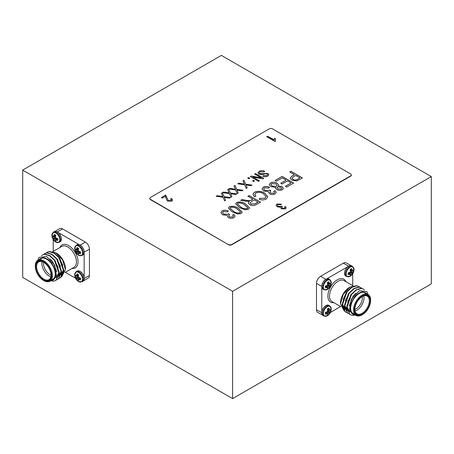 <?xml version="1.0" encoding="UTF-8"?>
<svg xmlns="http://www.w3.org/2000/svg" width="454" height="454" viewBox="0 0 454 454"><rect width="100%" height="100%" fill="white"/><g stroke="black" fill="none" stroke-linecap="round" stroke-linejoin="round"><path stroke-width="0.68" d="M431.3 176.583L221.393 55.394L22.7 170.102L232.607 291.292L232.607 398.606L431.3 283.898L431.3 176.583L232.607 291.292M22.7 170.102L22.7 277.417L232.607 398.606M57.374 231.932L62.578 228.929A5.754 3.326 -120 0 0 59.701 228.64L54.991 231.364M62.578 228.929L85.369 242.084L80.165 245.092M84.234 252.14L89.444 249.138A5.754 3.326 -120 0 0 85.369 242.084M89.444 249.138L89.444 275.453L84.234 278.461M83.542 280.81L88.252 278.086A5.754 3.326 -120 0 0 89.444 275.453M321.699 286.372L316.489 283.364L316.489 309.685L321.699 312.687M316.489 283.364A5.754 3.326 -60 0 1 320.558 276.316L325.768 279.324M348.559 266.163L343.349 263.155L320.558 276.316M343.349 263.155A5.754 3.326 -60 0 1 346.226 262.872L350.936 265.59M322.391 315.036L317.681 312.318A5.754 3.326 -60 0 1 316.489 309.685M221.404 193.251L222.386 192.689L224.066 196.673L230.399 197.564L229.423 198.126L224.395 197.422L225.604 200.333L224.628 200.895L223.084 197.235L216.183 196.264L217.16 195.702L222.772 196.491L221.404 193.251M234.02 185.97L234.996 185.408L236.676 189.392L243.015 190.283L242.039 190.845L237.011 190.141L238.219 193.046L237.243 193.614L235.7 189.954L228.799 188.983L229.775 188.421L235.388 189.21L234.02 185.97M255.852 192.956L254.779 194.437L255.92 196.196L254.427 196.713L252.935 194.284L254.467 192.195C258.144 190.805 261.572 191.128 264.756 193.171L267.854 196.781L266.18 199.085C263.927 200.14 261.549 200.186 259.064 199.221L259.96 198.358L264.886 198.279L266.106 196.69L263.558 193.864C261.243 192.275 258.678 191.968 255.852 192.956M277.116 183.206L278.62 185.016L278.206 185.964L281.974 186.526L283.387 188.319L282.348 189.749C280.396 190.606 278.512 190.532 276.69 189.522L275.527 188.081L275.754 187.383L270.942 186.725L269.29 184.613L270.505 182.939C272.792 181.929 274.993 182.02 277.116 183.206L278.62 185.067M289.743 172.004L290.94 171.311L302.46 177.968L296.842 180.953L291.939 180.187L290.168 178.059L291.95 176.084L294.379 174.682L289.743 172.004M266.804 136.756L267.576 136.308L274.097 140.07L274.522 138.249L275.487 138.805L275.226 139.923L275.612 141.2L275.056 141.523L266.719 136.705L267.576 136.211L274.08 139.736M252.526 180.84L253.383 180.346L254.558 181.021L253.701 181.515L252.526 180.84M242.998 180.783L243.974 180.221L245.659 184.205L251.993 185.096L251.017 185.663L245.989 184.954L247.197 187.865L246.221 188.427L244.678 184.767L237.777 183.802L238.753 183.234L244.366 184.023L242.998 180.783M229.366 206.689C232.788 205.832 235.779 206.377 238.333 208.329L242.203 212.126L241.176 213.522L237.839 214.044L232.198 211.876L228.334 208.063L229.366 206.786C232.788 205.929 235.779 206.474 238.333 208.426L238.333 208.329M259.183 171.317C261.022 170.381 262.866 170.386 264.716 171.334L263.967 171.89L260.068 171.918L259.234 172.906L259.819 173.689L267.911 173.428L268.887 174.711L267.775 176.107C266.135 176.969 264.472 176.981 262.792 176.146L263.536 175.59L266.787 175.567L267.582 174.642L267.037 173.91L265.93 173.581L262.219 174.603L258.984 174.2L257.963 172.815L259.183 171.413C261.022 170.477 262.866 170.483 264.716 171.43M228.578 244.462A2.304 1.328 0 0 0 231.835 244.462L350.675 175.851A2.304 1.328 0 0 0 351.351 174.909A2.304 1.328 0 0 0 350.675 173.973L272.531 128.857A2.304 1.328 0 0 0 269.279 128.857L150.433 197.467A2.304 1.328 0 0 0 149.758 198.409A2.304 1.328 0 0 0 150.433 199.351L228.578 244.746A2.304 1.328 0 0 0 231.835 244.746L350.675 176.135A2.304 1.328 0 0 0 351.351 175.193A2.304 1.328 0 0 0 351.339 175.051M222.108 210.877C224.225 209.964 226.319 210.02 228.385 211.059L227.341 211.836L223.289 211.581L222.591 212.591L223.765 214.089L227.863 214.299L228.527 213.732L229.735 214.6L228.663 215.809L229.497 216.881L232.715 217.023L233.362 216.155L232.579 215.031L233.923 214.424L235.076 216.149L233.946 217.693C231.994 218.567 230.087 218.51 228.231 217.534L227.176 215.429L222.579 214.787L220.894 212.625L222.108 210.974C224.225 210.054 226.319 210.117 228.385 211.15M236.699 202.456C240.121 201.599 243.111 202.143 245.665 204.096L249.535 207.892L248.508 209.288L245.171 209.81L239.53 207.643L235.666 203.829L236.699 202.552C240.121 201.695 243.111 202.24 245.665 204.192L245.665 204.096M247.719 178.059L248.571 177.565L249.751 178.246L248.894 178.74L247.719 178.059M254.666 174.052L255.523 173.559L263.751 178.308L262.843 178.836L252.81 177.049L259.37 180.84L258.513 181.333L250.285 176.578L251.198 176.05L261.22 177.832L254.666 174.052M165.494 196.259L162.288 198.114L161.323 197.558L165.71 195.027L168.23 200.554L170.925 200.657L171.43 199.959L170.517 198.914L171.481 198.483L172.656 199.993L171.748 201.167L167.356 201.037L165.823 197.916L165.494 196.259M275.079 180.471L282.11 176.407L293.636 183.064L286.752 187.037L285.401 186.259L291.088 182.979L287.495 180.902L282.11 184.012L280.765 183.234L286.151 180.124L282.263 177.877L276.424 181.248L275.079 180.471M263.263 187.122C265.38 186.202 267.468 186.259 269.54 187.298L268.49 188.075L264.438 187.82L263.746 188.83L264.915 190.328L269.012 190.538L269.682 189.971L270.885 190.839L269.818 192.048L270.646 193.12L273.87 193.262L274.517 192.394L273.728 191.27L275.079 190.669L276.225 192.388L275.101 193.937C273.143 194.806 271.242 194.749 269.381 193.773L268.331 191.667L263.734 191.032L262.049 188.87L263.263 187.213C265.38 186.299 267.468 186.356 269.54 187.388M247.839 196.196L249.036 195.504L260.562 202.155L256.328 204.601C254.212 205.878 252.021 205.917 249.751 204.731L248.287 202.91L249.263 201.338L245.495 201.19L240.66 200.345L242.016 199.556L245.813 200.214C247.867 200.816 249.728 200.747 251.403 200.015L252.929 199.136L247.839 196.196M227.715 189.613L228.691 189.046L230.371 193.035L236.71 193.92L235.728 194.488L230.706 193.779L231.915 196.69L230.938 197.252L229.395 193.591L222.488 192.627L223.47 192.059L229.083 192.848L227.715 189.613M276.963 204.039L281.446 204.164L280.697 204.72L277.803 204.544L277.309 205.265L278.143 206.332L281.071 206.479L281.548 206.076L282.411 206.695L281.645 207.557L282.24 208.324L284.539 208.426L284.998 207.807L284.442 207.007L285.401 206.576L286.224 207.801L285.418 208.908L281.338 208.795L280.583 207.285L277.298 206.831L276.094 205.287L276.963 204.039L281.446 204.26M149.775 198.551A2.304 1.328 0 0 0 149.758 198.693A2.304 1.328 0 0 0 150.433 199.629L228.578 244.746M259.234 172.957L259.819 173.689M259.819 173.786L267.911 173.428M267.911 173.519L268.887 174.762M262.866 176.186L263.536 175.59M263.536 175.687L266.787 175.567M266.787 175.664L267.582 174.688M257.963 172.861L259.183 171.413M222.591 212.637L223.765 214.089M223.765 214.186L227.863 214.299M227.863 214.39L228.527 213.732M228.527 213.823L229.656 214.634M228.668 215.854L229.497 216.881M229.497 216.972L232.715 217.023M232.715 217.12L233.362 216.2M232.652 215.088L233.923 214.424M233.923 214.521L235.076 216.195M220.894 212.671L222.108 210.974M238.333 208.426L242.203 212.177M228.334 208.108L229.366 206.786M230.025 208.199L233.401 211.28C235.229 212.761 237.436 213.301 240.024 212.898L240.524 212.109M240.024 212.801L240.524 212.058L237.141 209.027C235.32 207.552 233.112 207.007 230.53 207.399L230.025 208.148L233.401 211.184C235.229 212.671 237.436 213.21 240.024 212.801L240.024 212.898M245.665 204.192L249.535 207.943M235.671 203.874L236.699 202.552M237.357 203.965L240.733 207.047C242.561 208.528 244.774 209.067 247.362 208.664L247.856 207.875M247.362 208.568L247.856 207.824L244.473 204.794C242.652 203.318 240.444 202.773 237.862 203.165L237.357 203.914L240.733 206.95C242.561 208.437 244.774 208.976 247.362 208.568L247.362 208.664M243.032 180.862L243.974 180.221M243.974 180.317L245.659 184.205M245.659 184.301L251.862 185.17M247.169 187.882L245.989 184.954M237.907 183.819L238.753 183.234M238.753 183.331L244.366 184.023M247.799 178.11L248.571 177.565M248.571 177.662L249.666 178.291M252.611 180.885L253.383 180.346M253.383 180.437L254.478 181.072M254.745 174.098L255.523 173.559M255.523 173.649L263.672 178.354M259.285 180.885L252.81 177.049M250.364 176.629L251.198 176.05M251.198 176.146L261.22 177.832M274.097 140.07L274.522 138.249M274.522 138.345L275.453 138.879M275.226 139.968L275.567 141.228M161.408 197.603L165.71 195.027M165.71 195.124L168.23 200.554M168.23 200.651L170.925 200.657M170.925 200.747L171.425 200.01M170.608 198.971L171.481 198.483M171.481 198.58L172.651 200.038M289.822 172.049L290.94 171.311M290.94 171.408L302.381 178.013M290.168 178.11L291.95 176.084M291.95 176.18L294.379 174.682M292.024 178.28L293.074 179.551C294.606 180.357 296.059 180.312 297.438 179.409L299.918 177.877L295.73 175.46L293.222 176.907L292.018 178.229L293.074 179.455C294.606 180.261 296.059 180.215 297.438 179.313L299.918 177.877M275.158 180.516L282.11 176.407M282.11 176.504L293.551 183.11M285.487 186.305L291.088 182.979M280.844 183.285L286.151 180.124M281.974 186.526L278.206 185.964M281.974 186.622L283.387 188.365M275.527 188.126L275.754 187.383M269.296 184.659L270.505 182.939M270.505 183.03C272.792 182.026 274.993 182.116 277.116 183.297M270.998 184.676L272.133 186.123L276.373 186.384L277.053 185.374M277.019 187.786L277.888 188.926L281.145 189.159L281.65 188.376M281.145 189.063L281.656 188.331L280.81 187.235L277.542 186.997L277.019 187.74L277.888 188.836L281.145 189.159M276.373 186.288L277.053 185.323L275.924 183.898L271.702 183.626L270.998 184.63L272.133 186.032L276.373 186.384M263.746 188.881L264.915 190.328M264.915 190.425L269.012 190.538M269.012 190.635L269.682 189.971M269.682 190.061L270.811 190.879M269.818 192.093L270.646 193.12M270.646 193.217L273.87 193.262M273.87 193.359L274.511 192.445M273.807 191.333L275.079 190.669M275.079 190.759L276.225 192.434M262.049 188.915L263.263 187.213M254.779 194.482L255.846 196.224M252.935 194.329L254.467 192.195M254.467 192.292C258.144 190.896 261.572 191.219 264.756 193.268L264.756 193.171M264.756 193.268L267.854 196.826M259.138 199.244L259.96 198.358M259.96 198.449L264.886 198.279M264.886 198.375L266.106 196.735M247.924 196.242L249.036 195.504M249.036 195.6L260.483 202.206M248.287 202.955L249.263 201.338M240.785 200.367L242.016 199.556M242.016 199.652L245.813 200.305C247.867 200.906 249.728 200.838 251.403 200.106L251.403 200.015M251.403 200.106L252.929 199.136M250.12 203L250.943 204.13L254.898 203.965L258.02 202.166L254.274 199.913L251.471 201.531L250.12 202.949L250.943 204.033L254.898 203.874L258.02 202.07M234.054 186.044L234.996 185.408M234.996 185.499L236.676 189.392M236.676 189.488L242.884 190.357M238.185 193.069L237.011 190.141M228.929 189L229.775 188.421M229.775 188.512L235.388 189.21M227.743 189.687L228.691 189.046M228.691 189.142L230.371 193.035M230.371 193.126L236.579 194M231.881 196.707L230.706 193.779M222.625 192.644L223.47 192.059M223.47 192.156L229.083 192.848M221.439 193.325L222.386 192.689M222.386 192.78L224.066 196.673M224.066 196.769L230.269 197.638M225.576 200.35L224.395 197.422M216.314 196.287L217.16 195.702M217.16 195.799L222.772 196.491M277.309 205.31L278.143 206.332M278.143 206.428L281.071 206.479M281.071 206.576L281.548 206.076M281.548 206.167L282.331 206.735M281.65 207.609L282.24 208.324M282.24 208.42L284.539 208.426M284.539 208.522L284.998 207.853M284.516 207.064L285.401 206.576M285.401 206.666L286.224 207.853M276.094 205.333L276.963 204.135M347.662 302.041L351.101 294.969L352.906 292.898M345.403 300.735L348.842 293.664L350.647 291.593M343.139 299.43L346.578 292.359L348.388 290.288M349.915 314.577L346.504 307.744L351.214 294.413L356.112 289.794L361.015 288.324L363.172 289.005M347.651 313.271L344.245 306.439L348.956 293.108L353.853 288.489L358.751 287.019L360.907 287.7M345.392 311.966L341.981 305.133L346.691 291.803L351.589 287.183L356.492 285.714L358.649 286.395M355.51 315.099L349.336 310.746L351.265 299.368L359.369 290.656L366.764 291.599A14.392 8.308 -60 0 1 367.95 294.419M367.785 294.345L362.542 291.82L365.436 292.711L366.44 293.545M354.846 315.161L352.253 315.36L350.057 314.662L346.788 307.908L351.498 294.578L356.396 289.958L361.293 288.483L363.314 289.084L364.369 289.941M349.001 313.867L347.787 313.351L344.524 306.603L349.234 293.273L354.137 288.653L359.035 287.178L361.055 287.779L362.082 288.602M346.743 312.562L345.534 312.051L342.265 305.298L346.975 291.967L351.873 287.348L356.776 285.872L358.785 286.468L359.818 287.297M355.215 285.975L350 287.041L343.286 294.254L340.5 303.913L344.274 311.047M349.149 305.979L353.081 296.11L355.874 293.142M349.676 312.046L346.845 306.246L350.817 294.805L355.681 290.435M347.162 310.581L344.58 304.94L348.559 293.5L353.422 289.13M344.898 309.276L342.322 303.635L346.294 292.194L351.158 287.825M362.479 314.616L362.071 314.855A12.088 6.98 -60 0 1 356.027 315.451A12.088 6.98 -60 0 1 356.027 301.496A12.088 6.98 -60 0 1 368.115 294.515A12.088 6.98 -60 0 1 370.617 300.049L370.617 300.52A11.509 6.645 120 0 0 362.479 295.821A11.509 6.645 120 0 0 354.341 309.917A11.509 6.645 120 0 0 362.479 314.616A11.509 6.645 120 0 0 370.617 300.52M370.129 300.798A10.822 6.248 -60 0 1 362.479 314.054A10.822 6.248 -60 0 1 354.829 309.634A10.822 6.248 -60 0 1 362.479 296.383A10.822 6.248 -60 0 1 370.129 300.798M354.829 309.395A10.243 5.913 120 0 0 356.952 313.856A10.243 5.913 120 0 0 364.846 311.109A10.243 5.913 120 0 0 369.318 300.798A10.243 5.913 120 0 0 367.195 296.11A10.243 5.913 120 0 0 362.275 296.507M363.813 295.86A10.243 5.913 -60 0 1 364.023 297.745A10.243 5.913 -60 0 1 355.039 311.052M354.829 309.424A9.097 5.249 120 0 0 362.4 297.745A9.097 5.249 120 0 0 362.298 296.49M340.5 303.913L340.5 302.869A12.661 7.309 -60 0 1 349.455 287.359L350 287.041M328.787 305.304A5.874 3.388 120 0 0 324.65 306.495A5.874 3.388 120 0 0 321.778 311.79L321.778 311.79A5.874 3.388 120 0 0 321.693 312.783A5.874 3.388 120 0 0 322.913 315.473L323.833 316.001A5.874 3.388 -60 0 1 322.618 313.317A5.874 3.388 -60 0 1 326.766 306.127A5.874 3.388 -60 0 1 329.706 305.837L328.787 305.304M330.416 312.454L340.625 306.558M352.713 285.623L352.713 273.83M347.821 266.685A5.874 3.388 120 0 0 344.49 273.308A5.874 3.388 120 0 0 345.704 275.998L346.623 276.526A5.874 3.388 -60 0 1 345.409 273.841A5.874 3.388 -60 0 1 349.563 266.651A5.874 3.388 -60 0 1 352.497 266.356L351.572 265.823A5.874 3.388 120 0 0 347.821 266.68L326.664 278.898A5.874 3.388 120 0 0 321.693 286.463A5.874 3.388 120 0 0 321.778 287.365A5.874 3.388 120 0 0 322.913 289.153L323.833 289.686A5.874 3.388 -60 0 1 322.618 286.996A5.874 3.388 -60 0 1 326.766 279.806A5.874 3.388 -60 0 1 329.706 279.516L328.787 278.983A5.874 3.388 120 0 0 326.67 278.898M321.778 287.365L321.778 311.79M362.542 291.82A12.661 7.309 120 0 0 351.09 303.715A12.661 7.309 120 0 0 355.068 314.894M368.115 294.515L365.266 292.87A12.088 6.98 120 0 0 353.178 299.85A12.088 6.98 120 0 0 353.178 313.805L356.027 315.451M331.238 282.728C331.091 285.657 329.803 287.881 327.379 289.408A5.544 3.201 -60 0 1 327.379 289.408A5.544 3.201 -60 0 1 323.396 287.217A5.544 3.201 -60 0 1 327.317 280.39A5.544 3.201 -60 0 1 331.238 282.728L329.706 279.516M329.479 286.962L328.934 288.097A4.024 2.321 -60 0 1 327.357 289.005L327.692 287.53L325.41 287.881A4.024 2.321 -60 0 1 325.41 286.065L327.692 285.135L327.357 282.694A4.024 2.321 -60 0 1 328.934 281.786L329.763 283.932L330.881 282.91A4.024 2.321 -60 0 1 330.881 284.726L329.479 286.962L326.937 285.685L326.937 286.593L328.934 288.097M327.124 287.524L325.37 286.292M327.692 287.53L325.654 286.014M329.763 286.332L327.692 285.135M330.171 285.765L327.777 284.215L328.577 283.75A3.326 1.918 120 0 0 328.628 283.444M330.881 284.726L328.577 283.75M329.763 283.932L327.436 282.927M329.479 283.449L327.533 282.541M354.029 269.568C353.882 272.496 352.593 274.721 350.17 276.248A5.544 3.201 -60 0 1 350.17 276.248A5.544 3.201 -60 0 1 346.186 274.057A5.544 3.201 -60 0 1 350.108 267.23A5.544 3.201 -60 0 1 354.029 269.568L352.497 266.356M352.27 273.802L351.725 274.937A4.024 2.321 -60 0 1 350.153 275.845L350.482 274.369L348.207 274.721A4.024 2.321 -60 0 1 348.207 272.905L350.482 271.974L350.153 269.534A4.024 2.321 -60 0 1 351.725 268.626L352.559 270.777L353.672 269.75A4.024 2.321 -60 0 1 353.672 271.566L352.27 273.802L349.728 272.525L349.728 273.433L351.725 274.937M349.921 274.364L348.161 273.132M350.482 274.369L348.445 272.86M352.559 273.172L350.482 271.974M352.962 272.61L350.567 271.055M353.672 271.566L351.368 270.59L350.579 271.044M351.368 270.59A3.326 1.918 120 0 0 351.419 270.283M352.559 270.777L350.227 269.767M352.27 270.289L350.323 269.387M331.238 309.043C331.091 311.972 329.803 314.202 327.379 315.729A5.544 3.201 -60 0 1 327.379 315.729A5.544 3.201 -60 0 1 323.396 313.538A5.544 3.201 -60 0 1 327.317 306.705A5.544 3.201 -60 0 1 331.238 309.043L329.706 305.837M329.479 313.283L328.934 314.418A4.024 2.321 -60 0 1 327.357 315.326L327.692 313.85L325.41 314.202A4.024 2.321 -60 0 1 325.41 312.386L327.692 311.45L327.357 309.009A4.024 2.321 -60 0 1 328.934 308.101L329.763 310.252L330.881 309.225A4.024 2.321 -60 0 1 330.881 311.047L329.479 313.283L326.937 312L326.937 312.908L328.934 314.418M327.124 313.839L325.37 312.607M327.692 313.85L325.654 312.335M329.763 312.647L327.692 311.45M330.171 312.085L327.777 310.53M330.881 311.047L328.577 310.065L327.788 310.519M328.577 310.065A3.326 1.918 120 0 0 328.628 309.759M329.763 310.252L327.436 309.242M329.479 309.77L327.533 308.862M58.265 267.815L54.826 260.738L53.022 258.666M60.53 266.509L57.09 259.433L55.28 257.361M62.788 265.204L59.349 258.127L57.545 256.056M56.018 280.345L59.423 273.512L54.713 260.187L49.815 255.568L44.918 254.092L42.761 254.773M58.277 279.04L61.687 272.207L56.977 258.882L52.074 254.257L47.176 252.787L45.02 253.468M60.541 277.734L63.946 270.902L59.236 257.577L54.338 252.952L49.441 251.482L47.284 252.163M50.417 280.867L56.597 276.514L54.667 265.142L46.558 256.425L39.169 257.373A14.392 8.308 -120 0 0 37.983 260.187M38.142 260.114L43.385 257.588L40.497 258.479L39.492 259.319M51.081 280.93L53.68 281.134L55.876 280.43L59.145 273.677L54.435 260.346L49.531 255.727L44.634 254.257L42.619 254.853L41.558 255.71M56.926 279.636L58.14 279.125L61.404 272.372L56.693 259.041L51.796 254.422L46.893 252.952L44.878 253.548L43.851 254.371M59.19 278.33L60.399 277.82L63.662 271.066L58.952 257.736L54.054 253.116L49.157 251.647L47.142 252.242L46.109 253.065M50.712 251.743L55.927 252.816L62.641 260.023L65.427 269.687L61.653 276.815M56.778 271.747L52.851 261.884L50.053 258.911M56.251 277.814L59.088 272.014L55.11 260.579L50.246 256.204M58.77 276.35L61.347 270.709L57.374 259.274L52.511 254.898M61.029 275.045L63.611 269.404L59.633 257.968L54.769 253.593M43.448 280.39L43.856 280.623A12.088 6.98 -120 0 0 49.9 281.225A12.088 6.98 -120 0 0 49.9 267.264A12.088 6.98 -120 0 0 37.813 260.284A12.088 6.98 -120 0 0 35.31 265.817L35.31 266.288A11.509 6.645 60 0 1 43.448 261.589A11.509 6.645 60 0 1 51.591 275.686A11.509 6.645 60 0 1 43.448 280.39A11.509 6.645 60 0 1 35.31 266.288M35.798 266.572A10.822 6.248 -120 0 0 43.448 279.823A10.822 6.248 -120 0 0 51.103 275.408A10.822 6.248 -120 0 0 43.448 262.151A10.822 6.248 -120 0 0 35.798 266.572M43.635 262.264A9.097 5.249 60 0 0 43.533 263.519A9.097 5.249 60 0 0 51.098 275.192A10.243 5.913 60 0 1 48.981 279.624A10.243 5.913 60 0 1 41.087 276.883A10.243 5.913 60 0 1 36.615 266.572A10.243 5.913 60 0 1 38.738 261.879A10.243 5.913 60 0 1 43.658 262.276M42.114 261.629A10.243 5.913 -120 0 0 41.904 263.519A10.243 5.913 -120 0 0 50.888 276.827M65.427 269.687L65.427 268.637A12.661 7.309 -120 0 0 56.472 253.133L55.927 252.816M75.517 278.223L65.308 272.326M84.149 277.564A5.874 3.388 -120 0 0 81.283 272.264A5.874 3.388 -120 0 0 77.146 271.072L76.227 271.606A5.874 3.388 -120 0 1 79.161 271.895A5.874 3.388 -120 0 1 83.309 279.085A5.874 3.388 -120 0 1 82.095 281.775L83.02 281.242A5.874 3.388 60 0 0 84.234 278.552A5.874 3.388 60 0 0 84.155 277.564L84.155 253.133A5.874 3.388 -120 0 1 83.014 254.927L82.095 255.454A5.874 3.388 -120 0 0 83.309 252.77A5.874 3.388 -120 0 0 79.161 245.58A5.874 3.388 -120 0 0 76.227 245.285L77.146 244.757A5.874 3.388 -120 0 1 79.263 244.666L79.263 244.666A5.874 3.388 60 0 1 84.234 252.237A5.874 3.388 60 0 1 84.155 253.133M55.757 242.022A5.544 3.201 -120 0 0 59.741 239.831A5.544 3.201 -120 0 0 55.819 232.998A5.544 3.201 -120 0 0 51.898 235.337C52.051 238.265 53.334 240.495 55.757 242.022A5.544 3.201 -120 0 0 55.757 242.022L59.304 242.3L60.223 241.766A5.874 3.388 -120 0 0 61.438 239.076A5.874 3.388 -120 0 0 58.106 232.454L79.263 244.666M53.22 251.391L53.22 239.604M58.106 232.454L58.106 232.454A5.874 3.388 60 0 0 54.355 231.597L53.436 232.13A5.874 3.388 -120 0 1 56.37 232.42A5.874 3.388 -120 0 1 60.518 239.61A5.874 3.388 -120 0 1 59.304 242.3M43.385 257.588A12.661 7.309 60 0 1 54.843 269.483A12.661 7.309 60 0 1 50.865 280.668M37.813 260.284L40.661 258.644A12.088 6.98 60 0 1 52.749 265.618A12.088 6.98 60 0 1 52.749 279.579L49.9 281.225M74.689 248.497C74.842 251.425 76.124 253.655 78.548 255.182A5.544 3.201 -120 0 0 78.548 255.182A5.544 3.201 -120 0 0 82.532 252.992A5.544 3.201 -120 0 0 78.61 246.159A5.544 3.201 -120 0 0 74.689 248.497L76.227 245.285M76.454 252.736L76.998 253.871A4.024 2.321 -120 0 0 78.57 254.779L78.241 253.298L80.517 253.655A4.024 2.321 -120 0 0 80.517 251.834L78.241 250.903L78.57 248.463A4.024 2.321 -120 0 0 76.998 247.555L76.164 249.706L75.052 248.678A4.024 2.321 -120 0 0 75.052 250.494L76.454 252.736L78.996 251.454L78.996 252.362L76.998 253.871M78.803 253.292L80.562 252.061M78.241 253.298L80.279 251.788M76.164 252.101L78.241 250.903M75.052 250.494L77.356 249.518L78.15 249.984L75.761 251.539M77.356 249.518A3.326 1.918 60 0 1 77.299 249.212M76.164 249.706L78.491 248.696M76.454 249.218L78.394 248.315M74.689 274.818C74.842 277.746 76.124 279.97 78.548 281.497A5.544 3.201 -120 0 0 78.548 281.497A5.544 3.201 -120 0 0 82.532 279.306A5.544 3.201 -120 0 0 78.61 272.479A5.544 3.201 -120 0 0 74.689 274.818L76.227 271.606M76.454 279.051L76.998 280.186A4.024 2.321 -120 0 0 78.57 281.094L78.241 279.619L80.517 279.97A4.024 2.321 -120 0 0 80.517 278.154L78.241 277.218L78.57 274.784A4.024 2.321 -120 0 0 76.998 273.875L76.164 276.021L75.052 274.999A4.024 2.321 -120 0 0 75.052 276.815L76.454 279.051L78.996 277.774L78.996 278.682L76.998 280.186M78.803 279.613L80.562 278.381M78.241 279.619L80.279 278.103M76.164 278.421L78.241 277.218M75.761 277.854L78.15 276.304M75.052 276.815L77.356 275.839L78.139 276.293M77.356 275.839A3.326 1.918 60 0 1 77.299 275.533M76.164 276.021L78.491 275.016M76.454 275.538L78.394 274.63M51.898 235.337L53.436 232.13M53.657 239.576L54.208 240.711A4.024 2.321 -120 0 0 55.78 241.619L55.45 240.143L57.726 240.495A4.024 2.321 -120 0 0 57.726 238.679L55.45 237.743L55.78 235.308A4.024 2.321 -120 0 0 54.208 234.4L53.373 236.545L52.261 235.524A4.024 2.321 -120 0 0 52.261 237.34L53.657 239.576L56.205 238.293L56.205 239.201L54.208 240.711M56.012 240.138L57.771 238.906M55.45 240.143L57.488 238.628M53.373 238.946L55.45 237.743M52.261 237.34L54.565 236.364L55.36 236.823L52.97 238.378M54.565 236.364A3.326 1.918 60 0 1 54.508 236.052M53.373 236.545L55.7 235.535M53.657 236.063L55.604 235.155M231.835 244.462L231.835 244.746M350.675 175.851L350.675 176.135M333.9 302.676A13.24 7.644 -60 0 1 327.884 296.053A13.24 7.644 -60 0 1 335.546 281.003A13.24 7.644 -60 0 1 345.988 281.741M353.167 285.884L344.104 280.651A12.088 6.98 120 0 0 334.791 283.892A12.088 6.98 120 0 0 329.513 296.053A12.088 6.98 120 0 0 332.016 301.587L340.818 306.671M72.027 268.445A13.24 7.644 -120 0 0 78.043 261.827A13.24 7.644 -120 0 0 70.387 246.772A13.24 7.644 -120 0 0 59.939 247.509M52.766 251.652L61.829 246.42A12.088 6.98 60 0 1 71.142 249.66A12.088 6.98 60 0 1 76.42 261.827A12.088 6.98 60 0 1 73.911 267.361L65.109 272.44M351.351 174.909L351.351 175.193M149.758 198.409L149.758 198.693M363.314 289.084L363.03 288.92M361.049 287.779L360.765 287.615M358.791 286.474L358.507 286.309M347.792 313.356L347.509 313.192M327.379 289.408L323.833 289.686M350.17 276.248L346.623 276.526M327.379 315.729L323.833 316.001M55.876 280.43L56.16 280.266M58.135 279.125L58.418 278.96M60.399 277.82L60.683 277.655M42.619 254.853L42.903 254.688M44.878 253.548L45.162 253.383M78.548 255.182L82.095 255.454M78.548 281.497L82.095 281.775"/></g></svg>
